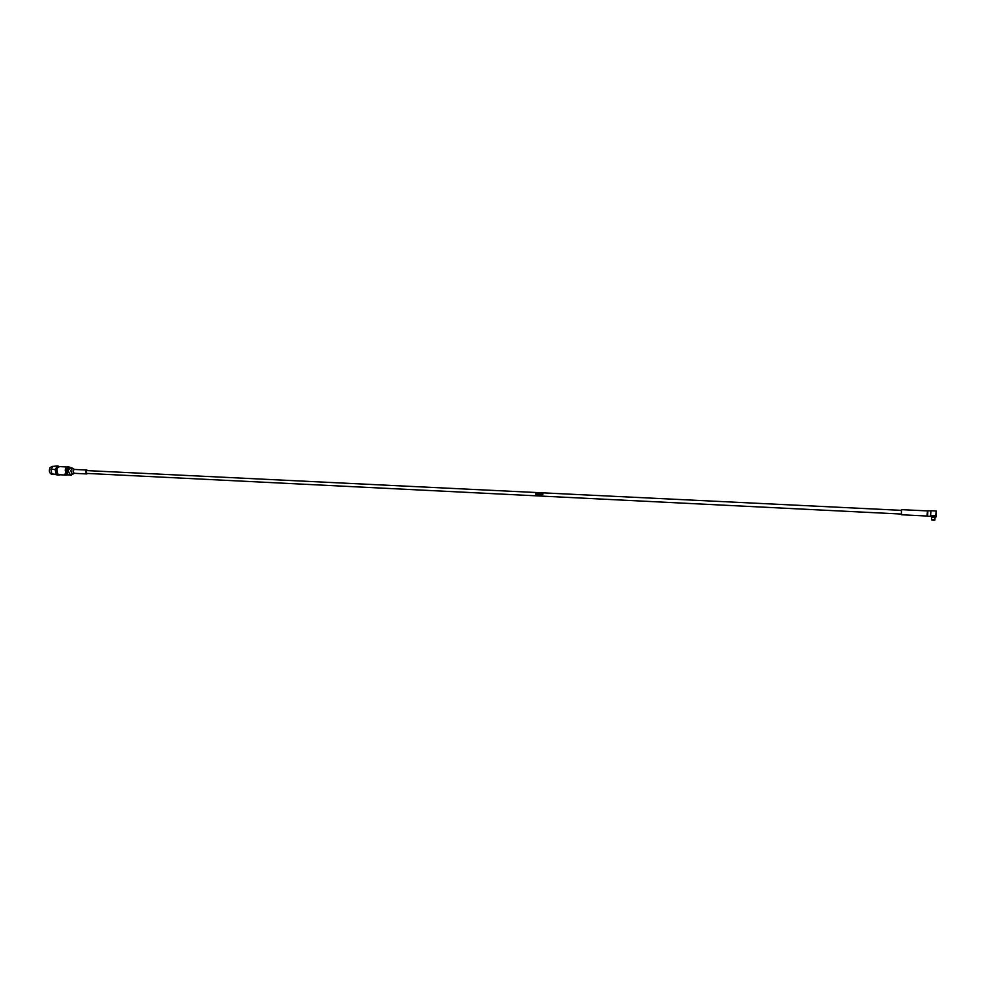 <?xml version="1.0" encoding="UTF-8"?>
<svg xmlns="http://www.w3.org/2000/svg" width="986" height="986" viewBox="0 0 986 986"><rect width="100%" height="100%" fill="white"/><g stroke="black" fill="none" stroke-linecap="round" stroke-linejoin="round"><path stroke-width="1.48" d="M542.892 493.813L541.782 493.69L541.425 494.578L541.758 493.949L542.867 494.652L542.719 493.727L541.487 493.924L541.684 494.602M540.045 493.604L539.921 494.504L541.117 494.294L540.957 493.641L539.675 494.232M541.215 493.666L539.971 494.22M539.391 493.641L537.974 493.752L538.171 494.417L539.12 493.838L537.999 494.91L539.132 494.96L539.342 493.604L537.986 493.752L538.935 494.467M537.641 493.555L536.532 493.431L536.174 494.319L536.52 493.69L537.616 494.393L537.481 493.481L536.236 493.666L536.433 494.331M535.977 493.407L535.866 494.306M931.634 516.22L935.048 517.749L934.901 519.819M931.523 516.171L935.344 516.664L933.816 516.085L933.742 517.231L935.048 517.823M931.585 515.949L935.394 516.442M932.67 517.182L932.756 516.122L933.804 516.171M931.523 510.773L936.034 510.995M932.768 510.834L934.42 510.921M932.016 519.733L934.518 520.078M930.685 514.359L930.858 511.98L930.599 515.579L931.61 516.59M927.21 510.896L901.845 509.663L901.377 511.697L901.586 514.766L926.951 516.035L927.543 510.847M87.594 473.453L86.694 473.946L85.572 471.555L86.891 470.051L87.742 470.63M86.694 473.946L74.086 473.305L72.939 470.938L74.27 469.447L86.891 470.051M74.283 473.317L72.459 474.365L70.659 470.605L72.767 468.227L74.468 469.459M72.459 474.365L69.846 474.241L68.034 470.47L70.142 468.103L72.767 468.227M56.868 472.454L57.065 468.596M52.961 466.255L50.126 467.5C48.721 470.975 49.288 473.255 51.839 474.352L53.182 474.426M57.792 467.401L56.917 468.264L57.484 473.711M67.11 467.019L59.567 466.563L57.459 467.857C56.054 471.345 56.621 473.637 59.172 474.722L66.124 475.079L64.546 474.192L68.182 475.055L64.546 474.192M67.048 467.117L65.791 468.251L65.914 474.266M901.549 510.354L86.867 470.593L85.905 471.678L86.731 473.403L901.364 514.051M538.948 494.171L538.183 494.134M537.407 493.764L537.616 494.393M539.095 493.826L539.071 494.664M542.657 494.023L542.867 494.652M65.914 474.081L71.103 475.4L67.578 474.155L66.863 470.063L68.897 466.933L67.221 466.859L65.187 469.977L65.914 474.081L67.578 474.155M66.802 474.981L66.124 475.079M65.187 469.977L66.863 470.063M68.897 466.933L72.409 468.214M71.781 474.34L71.103 475.4M59.678 474.747L51.987 473.946L51.617 473.058L51.099 469.398L52.85 466.403L57.508 465.934L55.167 469.484L55.992 474.155M57.508 465.934L59.456 466.563M59.148 475.24L51.987 473.946M55.167 469.484L51.149 469.287M931.671 517.576L932.62 517.145L931.671 517.514M935.27 516.775L936.343 516.824L936.145 511.007L930.957 510.748L930.858 511.98M930.599 515.579L935.788 515.838L936.145 511.007M935.788 515.838L936.343 516.824M537.986 494.627L539.293 494.91M539.687 494.232L540.932 494.553M931.56 519.807L934.839 520.041M931.696 517.293L931.523 519.573L933.372 520.251C935.344 520.152 935.233 519.942 933.015 519.634C931.043 519.733 931.154 519.93 933.372 520.238L934.888 520.029M927.284 516.122L927.888 510.76L927.616 516.245L930.92 516.405M58.753 475.055L59.554 474.747M58.31 466.156L57.274 466.612M55.82 468.831L55.536 470.384M56.042 473.28L56.794 474.365M927.616 516.245L926.951 516.035M927.888 510.76L930.944 510.908M935.209 517.539L935.27 516.652M931.548 517.28L931.634 516.159"/></g></svg>
